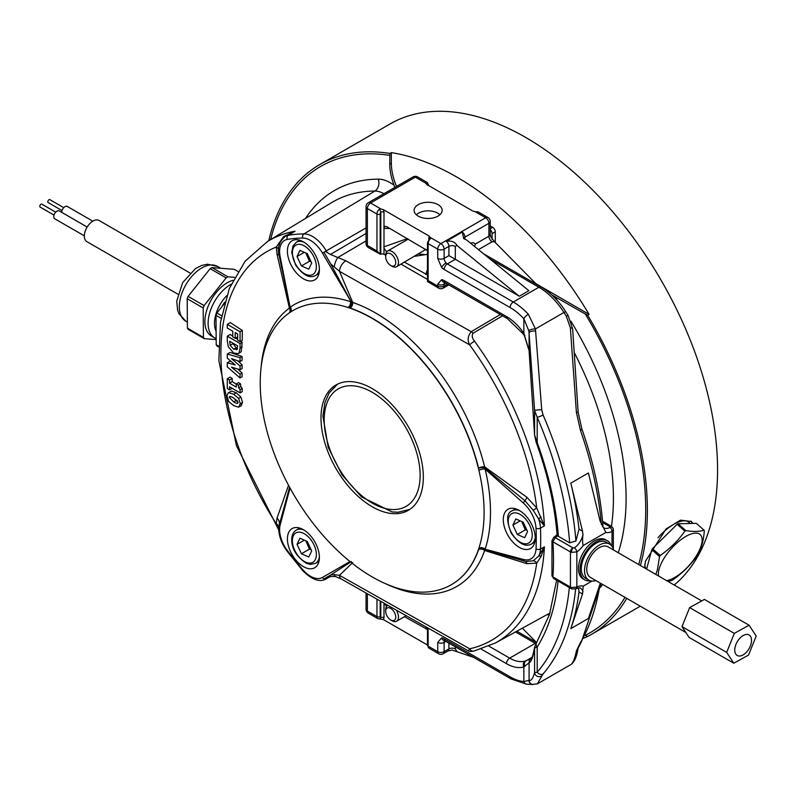 <?xml version="1.0" encoding="UTF-8"?>
<svg xmlns="http://www.w3.org/2000/svg" width="796" height="796" viewBox="0 0 796 796"><rect width="100%" height="100%" fill="white"/><g stroke="black" fill="none" stroke-linecap="round" stroke-linejoin="round"><path stroke-width="1.19" d="M495.291 242.521L495.291 231.795A3.622 2.09 -120 0 0 492.734 227.357L490.217 225.915M394.816 187.458L394.07 185.229A45.233 26.109 60 0 1 389.751 164.215L389.931 153.439L391.353 152.623L391.353 163.289A45.233 26.109 -120 0 0 396.547 186.463M391.353 152.623A271.366 156.673 60 0 1 589.08 314.37L587.657 315.196L585.309 314.042L551.737 294.858M535.837 283.635L589.08 314.37M389.931 153.439A271.366 156.673 -120 0 0 319.803 164.523L389.99 123.997A271.366 156.673 60 0 1 599.109 196.702A271.366 156.673 60 0 1 717.564 469.799A271.366 156.673 60 0 1 674.212 585.04M585.03 635.168L587.657 636.482A271.366 156.673 -120 0 0 591.169 634.551A271.366 156.673 -120 0 0 626.741 598.373M640.392 565.518A271.366 156.673 -120 0 0 647.377 510.316A271.366 156.673 -120 0 0 587.657 315.196M587.548 636.432A271.366 156.673 60 0 1 583.309 638.402M319.803 164.523A271.366 156.673 -120 0 0 268.759 240.72M644.601 567.946L645.457 561.22L666.003 529.012L680.52 520.146L691.366 521.48L692.918 523.42M547.23 614.532L549.28 615.159M692.192 523.44A33.92 13.85 131.6 0 0 690.848 521.062M657.984 537.708A31.661 12.925 -48.4 0 1 661.725 533.738A31.661 12.925 -48.4 0 1 688.908 522.315L690.222 523.489M646.103 568.812A31.661 12.925 -48.4 0 1 644.79 564.414M500.306 314.51L471.252 331.693A4.527 2.547 59.4 0 1 472.983 333.285L502.545 315.793M541.121 517.022A4.527 2.149 -38 0 0 538.743 519.131L544.404 525.897L536.733 507.947L526.872 497.251L484.625 466.844A162.543 93.848 -120 0 0 352.718 302.44L339.474 271.317A9.045 5.303 -59.1 0 1 345.852 260.809L471.252 331.693C467.75 335.992 467.232 340.389 469.67 344.867A4.527 0.657 -35.9 0 1 474.525 341.195C472.137 338.3 471.63 335.663 472.983 333.285M289.396 312.848A4.527 4.099 52.4 0 0 290.222 307.803L280.182 256.839A24.029 13.87 60 0 1 287.296 239.457A227.556 131.38 60 0 1 302.779 238.074A24.029 13.87 60 0 1 322.45 253.068L351.434 302.341A4.527 2.557 -79.2 0 1 349.454 307.843L350.121 308.022A4.527 3.075 -71 0 0 352.718 302.44L351.434 302.341L330.758 263.993L339.474 271.317L469.67 344.867A226.571 130.813 60 0 1 536.733 507.947L533.24 510.306L538.743 519.131A27.193 15.701 -120 0 1 540.454 528.106A3.164 1.721 -2.7 0 1 536.016 528.226A227.556 131.38 60 0 1 536.016 548.872A24.029 13.87 60 0 1 523.45 559.479L485.152 549.21A162.822 94.008 -120 0 0 485.152 469.152A4.527 1.701 -13.3 0 0 478.903 470.346A158.295 91.391 -120 0 0 347.981 307.485A4.527 3.114 107.8 0 0 350.489 301.634A162.822 94.008 -120 0 0 290.44 306.997A4.527 3.691 -124.4 0 1 289.963 312.45M484.625 466.844A4.527 1.652 -13.9 0 0 478.585 468.138A4.527 1.035 176.4 0 1 484.485 467.75A4.527 2.328 119.7 0 0 484.625 466.844M349.991 561.528L322.45 577.428A24.029 13.87 60 0 1 302.779 569.707A227.556 131.38 60 0 1 287.296 550.444A3.164 0.527 143.1 0 0 286.998 551.051C281.286 543.18 278.52 535.151 278.709 526.962L289.595 487.242A158.295 91.391 -120 0 1 289.605 312.699A158.295 91.391 -120 0 1 293.018 310.549A158.295 91.391 -120 0 1 347.981 307.485L349.454 307.843M289.605 487.251A158.295 91.391 -120 0 0 347.981 559.877A158.295 91.391 -120 0 0 451.312 584.732A158.295 91.391 -120 0 0 478.903 548.185A158.295 91.391 -120 0 0 478.903 470.346L478.585 468.138A158.295 91.391 60 0 0 350.121 308.022M423.333 477.182A72.366 41.78 60 0 1 408.348 510.316A72.366 41.78 60 0 1 335.982 468.536A72.366 41.78 60 0 1 335.982 384.975A72.366 41.78 60 0 1 391.741 404.358A72.366 41.78 60 0 1 423.333 477.182M280.182 256.839A3.164 1.294 168.4 0 1 279.316 256.183A3.164 1.294 168.4 0 1 279.306 256.063L290.222 307.803L289.406 308.092A4.527 3.682 -126.1 0 1 289.038 313.097M278.729 529.987L236.452 445.71L218.86 360.628L220.522 322.171L229.328 288.53L245.168 261.138L267.546 241.457A230.89 133.3 -120 0 1 295.047 231.208L288.271 235.317A27.193 15.701 -120 0 0 285.028 236.521L295.047 231.208L283.694 236.521L276.282 247.039L277.058 254.342L289.406 308.092A162.543 93.848 -120 0 0 261.078 367.633M288.53 485.262L277.058 518.037L276.282 523.738L278.729 529.927M240.631 341.285L242.193 342.3L241.178 351.772L238.293 353.653L233.656 353.016L228.283 346.728L227.268 340.768L227.268 336.151L230.173 334.469L232.77 336.161M235.676 338.061L237.626 339.325M235.208 338.33L232.77 336.917L232.77 331.216L227.268 328.032L227.268 324.35L230.283 322.599L242.312 330.43L242.213 340.38L240.054 341.623L237.626 340.21L237.626 334.012L235.208 332.619L235.208 338.33L237.626 336.937M237.715 369.016L242.093 373.025L242.103 376.777L240.054 377.961L227.268 366.847L227.268 362.767L230.074 361.145L231.198 361.523M227.268 362.767L235.178 364.966L227.268 358.11L227.268 354.031L230.084 352.409L242.103 356.499L242.093 360.359L240.054 361.543L231.497 358.628L240.054 366.041L242.093 364.866L242.084 368.558L240.054 369.722L231.487 367.125L240.054 374.2L242.093 373.025M237.835 360.787L242.093 364.866M227.268 378.767L229.497 380.05L229.497 383.165L236.263 387.075L236.263 383.961L238.342 385.165L238.671 387.791L240.094 389.652L240.094 392.886L229.497 386.766L229.497 389.811L227.268 388.518L227.268 378.767L230.124 377.115L232.223 378.478L232.243 381.582L236.263 384.199M236.263 383.961L238.581 382.627L240.531 383.901L240.85 386.528L242.193 388.438L242.223 391.652L240.094 392.886M231.566 391.005L228.701 392.667L233.666 394.239L238.641 398.418L240.312 403.781L238.581 407.184L233.666 405.622L228.671 401.453L226.999 396.09L228.173 392.866L231.566 391.005L236.223 392.756L240.909 397.105L242.541 402.497L240.969 405.811M227.268 336.151L240.054 343.534L240.054 348.111L239.049 352.996L238.293 353.653M240.054 343.534L242.193 342.3M237.248 349.255L233.676 349.225L230.153 345.335L229.656 341.245L237.676 345.872L236.71 349.762M232.571 342.927L236.133 347.802L237.556 348.509M227.268 324.35L240.054 331.733L242.312 330.43M240.054 331.733L240.054 341.623M227.268 354.031L240.054 357.683L242.103 356.499M240.054 374.2L240.054 377.961M240.054 366.041L240.054 369.722M240.054 357.683L240.054 361.543M229.497 383.165L232.243 381.582M229.497 380.05L232.223 378.478M229.497 389.811L232.124 388.289M240.094 389.652L242.193 388.438M238.671 387.791L240.85 386.528M238.342 385.165L240.531 383.901M241.486 405.622L238.581 407.184M238.641 398.418L240.909 397.105M237.954 402.408C238.103 403.861 236.671 403.691 233.666 401.9L229.357 397.453C229.228 396.01 230.661 396.169 233.656 397.95L237.954 402.408L237.586 403.283M230.83 396.597L229.357 397.453L229.726 396.587M232.88 397.522L237.626 401.184M385.901 583.846A162.543 93.848 -120 0 0 484.625 550.494A4.527 3.303 19 0 0 478.585 549.598A158.295 91.391 60 0 1 451.501 584.622A158.295 91.391 60 0 1 451.412 584.682M352.718 562.583L339.474 575.319L469.67 648.8A226.571 130.813 60 0 0 536.733 563.15L541.121 556.394L544.404 546.832L538.743 556.036L533.24 560.772A4.527 3.582 -115 0 1 536.733 563.15L526.872 563.658L484.625 550.494A4.527 2.587 114.7 0 0 484.485 549.668A4.527 3.801 6.5 0 0 478.585 549.598L478.903 548.185A4.527 3.274 -162 0 1 485.152 549.21L484.485 549.668L524.803 561.22M526.872 497.251A4.527 1.811 127.4 0 1 524.942 500.724A3.164 1.294 -48.4 0 0 523.45 503.112L485.152 469.152L484.485 467.75L524.942 500.724L533.24 510.306M289.555 261.576A22.616 13.054 60 0 1 292.102 240.75A22.616 13.054 60 0 1 317.256 259.098A22.616 13.054 60 0 1 314.709 279.923A22.616 13.054 60 0 1 289.555 261.576M345.852 260.809L330.43 254.461L325.435 251.347L323.972 252.193L330.758 264.013M519.281 510.415A22.616 13.054 60 0 1 534.046 530.345A22.616 13.054 60 0 1 530.584 548.464A22.616 13.054 60 0 1 519.281 547.35A22.616 13.054 60 0 1 504.505 527.42A22.616 13.054 60 0 1 507.967 509.301A22.616 13.054 60 0 1 519.281 510.415M533.24 560.772L525.957 561.488M523.45 559.479A3.164 2.239 105 0 0 524.872 561.24L524.942 561.26A3.164 2.239 105 0 1 524.872 561.24L522.315 560.553M341.365 579.04L468.346 650.849L469.67 648.8A4.527 3.632 77.4 0 0 473.749 651.118L495.42 642.979A230.81 133.26 -120 0 0 544.404 546.832L540.454 549.031A27.193 15.701 -120 0 1 538.743 556.036A4.527 2.239 -141.5 0 1 541.121 556.394M473.749 651.118A4.527 3.632 77.4 0 0 473.759 651.118C470.754 651.616 468.953 651.526 468.337 650.849M341.315 579.01L335.514 576.533A9.045 3.293 106.5 0 1 334.22 574.652L339.474 575.319A9.045 5.313 120.8 0 0 341.315 579.01A9.045 5.313 120.8 0 0 341.355 579.04A9.045 5.313 120.8 0 0 341.474 579.11M330.758 574.931L323.972 578.881L325.435 579.15L330.44 576.523M334.23 574.662L330.758 574.951L351.434 561.498M366.041 240.919L337.972 257.446A9.045 3.343 105.9 0 0 334.22 266.809M317.256 565.399A22.616 13.054 60 0 1 314.709 567.747A22.616 13.054 60 0 1 293.674 557.2A22.616 13.054 60 0 1 289.555 530.942A22.616 13.054 60 0 1 292.102 528.584A22.616 13.054 60 0 1 313.136 539.141A22.616 13.054 60 0 1 317.256 565.399M278.69 527.559A9.045 5.771 0.5 0 0 276.282 523.738A222.392 128.405 60 0 1 276.282 247.039A9.045 4.647 179.5 0 1 278.68 249.944M279.306 256.063L278.68 250.372M283.694 236.521A9.045 3.741 -132.9 0 1 283.625 237.526M490.217 229.716A3.622 2.09 60 0 1 492.097 233.636L492.097 239.516M416.368 214.781A13.572 7.831 180 0 1 428.129 210.85A13.572 7.831 180 0 1 439.889 214.781M425.979 249.317L396.607 266.71A9.045 5.224 -120 0 0 396.965 256.919A9.045 5.224 -120 0 0 387.562 251.048A9.045 5.224 -120 0 0 385.692 255.188L385.692 256.77A7.104 4.099 60 0 1 388.985 253.227A7.104 4.099 60 0 1 394.547 258.133A7.104 4.099 60 0 1 395.274 264.74A7.104 4.099 60 0 1 390.717 265.476A7.104 4.099 60 0 1 385.692 256.77M390.717 265.476L392.09 266.272A9.045 5.224 -120 0 0 396.607 266.71M427.492 185.259L425.571 182.383L426.119 183.796M429.283 236.153L428.775 238.074A2.259 1.303 0 0 1 429.333 238.601L430.686 238.511L429.283 236.153L383.483 209.706L381.045 209.04L370.568 202.99L415.343 177.14A4.527 2.607 -60 0 1 417.601 176.911A4.527 4.527 0 0 0 413.074 176.911A4.527 2.607 60 0 1 415.343 177.14L425.81 183.189L426.974 184.592L472.784 211.04L475.729 211.776M429.432 238.989L427.472 242.69A2.259 1.303 0 0 0 428.129 243.606L437.73 249.148A4.527 2.607 0 0 0 444.118 249.148A4.527 2.607 -120 0 0 440.924 243.606L485.699 217.756A4.527 2.607 60 0 1 488.893 223.298A4.527 2.607 0 0 0 490.217 221.457A4.527 4.527 0 0 0 487.958 217.537A4.527 2.607 120 0 0 485.699 217.756L475.222 211.716L478.366 211.995A4.527 2.607 -60 0 0 476.744 211.925M427.472 279.416L401.035 264.163M385.692 255.297L384 254.322L384 212.224A2.259 1.303 0 0 0 380.796 212.224L380.796 254.153L382.08 253.954A2.259 1.303 180 0 1 384 254.322M380.796 602.164L380.796 617.696A2.259 1.303 180 0 1 384 617.696L384 604.005M379.523 618.731L380.796 617.696A2.259 1.303 -60 0 1 380.16 616.592A2.259 1.303 180 0 1 376.966 616.592A4.527 2.607 120 0 0 377.901 618.661L383.483 619.616L384 617.696M383.483 619.616L427.472 645.009M404.487 616.681L427.472 629.467M384.826 604.482L386.657 606.363M381.045 209.04L379.523 208.97L380.796 212.224A2.259 1.303 -60 0 0 380.16 214.064A2.259 1.303 180 0 1 376.966 214.064L376.966 250.999L380.16 254.193L380.16 214.064M404.487 262.163L427.472 274.948M384 248.183L386.657 251.844M376.966 250.999L367.364 245.457A4.527 2.607 0 0 1 366.041 243.606A4.527 4.527 0 0 0 368.299 247.526L380.16 254.193A4.527 2.607 -60 0 0 380.796 254.153M427.472 250.65L387.025 226.82L385.483 226.303L384 227.218M506.475 316.539A4.527 2.607 120 0 0 507.41 318.609L523.33 334.031A4.527 0.507 -34.6 0 1 523.858 333.315A40.705 23.502 -120 0 0 506.475 316.539L444.118 280.54A9.045 5.224 -120 0 0 441.621 279.685L437.73 284.232L437.73 286.082A4.527 2.607 120 0 0 438.666 288.152L427.472 281.535L427.472 242.69M428.129 281.893L428.129 243.606A4.527 2.607 -60 0 1 430.686 238.511M427.472 254.332L414.646 256.302M418.477 254.093L424.049 254.421M438.049 204.652A14.02 8.099 180 0 1 442.148 210.373A14.02 8.099 180 0 1 428.129 218.472A14.02 8.099 180 0 1 414.109 210.373A14.02 8.099 180 0 1 422.766 202.9A14.02 8.099 180 0 1 438.049 204.652M536.564 642.581L522.365 628.183M466.615 239.984L528.872 290.689L519.281 296.231L457.023 245.516C454.994 241.914 451.441 240.511 446.367 241.287L462.357 232.054L463.63 238.541L466.615 239.984M519.281 296.231L455.312 259.307L455.312 246.382L457.023 245.516M536.564 284.371L494.575 241.795L490.794 236.989M462.357 232.054A4.527 2.607 60 0 1 464.914 237.148L488.893 223.298L488.893 236.223A4.527 2.607 -120 0 0 492.097 241.765L494.575 241.795M455.312 246.382A4.527 2.607 180 0 0 448.914 246.382L448.914 255.615L455.312 259.307L447.322 263.924A4.527 2.607 -60 0 0 444.118 269.456L510.117 307.555A49.75 28.726 60 0 1 523.858 318.718L528.892 330.977L534.584 410.577L537.2 417.303A4.527 0.736 -23.3 0 0 543.061 414.955L541.728 409.771L535.439 328.937L528.305 314.201A54.277 31.333 -120 0 0 513.311 302.022L447.322 263.924A4.527 2.607 -120 0 1 446.068 262.899A4.527 2.607 -120 0 1 444.118 258.382L444.118 249.148L448.914 246.382A4.527 2.607 -120 0 0 446.367 241.287M490.913 237.288L490.217 234.382A4.527 2.607 0 0 1 488.893 236.223L475.242 244.103L474.675 246.541M569.339 587.577A282.68 163.2 60 0 1 537.2 672.242L534.584 672.52C533.002 678.331 531.171 680.948 529.081 680.351L523.858 681.555A49.75 28.726 60 0 1 510.117 676.849L444.118 638.75A9.045 5.224 -120 0 0 441.621 637.894L437.73 642.442L437.73 651.675A4.527 2.607 -60 0 0 438.666 653.745A4.527 4.527 0 0 0 443.183 653.745L447.979 650.979L452.118 650.053L473.928 657.486M457.023 651.735L455.312 648.899A4.527 2.607 0 0 0 448.914 648.899L444.118 651.675A4.527 2.607 180 0 1 437.73 651.675L428.129 646.133L428.129 628.89M531.43 658.581L525.121 661.058A36.178 20.895 60 0 1 509.669 658.133L488.953 646.163M600.363 583.14L588.413 618.452L570.822 628.611L582.513 594.005L583.189 586.154L591.965 581.09M551.956 540.653A3.164 1.672 -3.9 0 0 551.956 540.703L551.956 575.418A3.164 1.97 4.2 0 0 551.956 575.428A3.164 1.97 4.2 0 0 552.882 576.941A265.486 153.28 -120 0 0 552.882 541.787L555.24 537.678A3.164 1.831 -120 0 0 553.658 537.519A3.164 1.831 -120 0 0 553.648 537.519A3.164 1.831 -120 0 0 553.598 537.559A3.164 1.831 -120 0 1 553.688 537.499L551.956 540.713A3.164 1.672 -3.9 0 0 552.882 541.787L570.443 551.927A3.343 1.93 -60 0 1 572.812 547.827L555.24 537.678L557.717 535.827M536.136 442.188A4.527 1.085 -20 0 0 536.146 442.238C547.728 474.237 554.712 505.122 557.091 534.882L558.404 536.345L569.647 542.842L575.916 541.041L579.01 529.211A287.197 165.817 -120 0 0 570.822 483.142L582.513 531.231L579.01 529.211M551.966 575.428L553.568 578.463L552.882 576.941L570.443 587.08A3.343 1.93 120 0 0 571.14 588.612L553.568 578.473M570.822 628.611A287.197 165.817 -120 0 0 579.01 591.995L578.533 587.926M572.125 589.03A3.343 1.323 -72.2 0 1 572.055 589.02A3.343 1.323 -72.2 0 1 572.045 589.01A3.343 1.323 -72.2 0 1 571.448 587.518A4.527 2.607 180 0 1 570.443 587.08L570.443 551.927A4.527 2.607 0 0 0 571.448 552.364A3.343 1.323 -72.2 0 1 573.07 547.937A1.174 0.677 180 0 1 572.812 547.827M575.886 588.781A3.343 2.06 -116.6 0 0 575.976 588.742A3.343 2.06 -116.6 0 0 575.986 588.732A3.343 2.06 -116.6 0 0 576.841 587.11L571.448 587.518M570.822 483.142L588.413 472.983L600.094 521.072L605.895 532.424L583.189 545.529C582.433 542.922 582.364 539.26 582.98 534.544L582.513 531.231M590.403 580.801A22.616 13.054 -60 0 1 584.722 579.856L583.13 578.931A22.616 13.054 -60 0 1 579.657 560.812A22.616 13.054 -60 0 1 594.433 540.882A22.616 13.054 -60 0 1 605.736 539.768L607.338 540.693A22.616 13.054 -60 0 1 611 545.131M584.722 579.856A22.616 13.054 -60 0 1 581.259 561.737A22.616 13.054 -60 0 1 596.035 541.807A22.616 13.054 -60 0 1 607.338 540.693M595.925 580.582A20.805 12.01 -60 0 1 588.831 580.135L585.627 578.294A20.805 12.01 -60 0 1 585.627 554.265A20.805 12.01 -60 0 1 606.433 542.255L609.637 544.106A20.805 12.01 -60 0 1 613.567 550.026M571.448 552.364L576.841 551.897A3.343 1.801 -123.2 0 0 574.314 547.897L573.07 547.937L555.27 537.658A3.164 1.831 -120 0 0 553.698 537.499A3.164 1.831 -120 0 0 553.688 537.499L553.648 537.519M613.258 529.101A3.164 2.537 160.7 0 0 613.139 528.425L613.338 529.599L612.024 531.439L612.024 546.345M602.652 522.365L609.786 526.484A3.164 1.831 120 0 1 611.368 526.325L613.139 528.415A3.164 2.537 160.7 0 0 610.154 526.882L609.935 527.479A3.164 1.95 63.5 0 1 612.024 531.439A16.736 9.661 120 0 1 605.895 532.424M602.482 526.345L602.93 525.808C600.552 494.565 593.518 462.237 581.826 428.815A4.527 1.144 160.7 0 0 581.796 428.765M580.413 430.288A4.527 1.144 160.7 0 0 581.826 428.825L578.155 412.308L572.642 328.967A4.527 1.393 175.6 0 0 572.642 328.867L568.055 315.405L566.344 316.261L570.364 327.843L576.394 412.268L580.413 430.288A287.197 165.817 60 0 1 601.348 524.445M537.36 683.893L543.061 673.973A287.197 165.817 -120 0 0 575.627 588.891M576.394 650.919C574.821 658.76 572.951 663.317 570.782 664.6C574.304 662.401 576.742 656.959 578.085 648.282A4.527 4.308 -169.5 0 1 578.085 648.282A4.527 4.308 -169.5 0 1 576.394 650.919L580.413 642.68A4.527 3.512 -149.5 0 0 581.458 641.656L601.109 583.577M534.663 646.949A4.527 4.279 9.5 0 0 534.633 647.118A4.527 4.279 9.5 0 0 534.633 647.128L536.564 642.75A4.527 3.532 32.1 0 0 537.2 646.989L537.2 672.242A4.527 3.622 40.6 0 0 543.061 673.973M529.091 350.588A4.527 1.383 -4.4 0 1 529.071 350.479A4.527 1.383 -4.4 0 1 529.081 350.379L523.858 333.315L523.858 318.718A4.527 1.383 -43.1 0 1 528.305 314.201M524.872 335.186L524.395 335.733L529.071 350.479L534.574 435.004L536.146 442.238A4.527 1.085 -20 0 0 537.2 442.546L534.574 435.004L529.081 350.379L529.081 332.798A4.527 1.602 175.4 0 1 535.688 330.997M531.34 658.69C531.927 658.819 533.022 654.969 534.633 647.128A4.527 4.279 9.5 0 0 534.584 648.103L537.2 646.989A266.849 154.066 -120 0 0 558.086 581.08M531.35 658.61A4.527 4.507 68.9 0 0 529.081 662.779C531.26 661.894 533.091 657.008 534.584 648.103L534.584 672.52A4.527 4.398 15.1 0 0 541.728 675.894M510.117 676.849A4.527 2.607 120 0 0 511.052 678.918L526.663 684.212A4.527 3.423 95 0 0 526.663 684.212A4.527 3.423 95 0 1 523.858 681.555L523.858 666.958L529.081 662.779L529.081 680.351A4.527 4.507 106.4 0 0 532.285 684.451A4.527 4.507 106.4 0 0 532.305 684.461A4.527 4.507 106.4 0 0 532.643 684.54M481.222 649.088L506.475 663.665A40.705 23.502 -120 0 0 523.858 666.958A4.527 3.662 -106.6 0 1 525.121 661.058M528.892 330.977A4.527 1.473 -8.4 0 1 535.439 328.937L563.956 312.47A287.197 165.817 60 0 1 566.344 316.261M534.584 434.994L534.584 410.577A4.527 0.507 -3.5 0 1 537.171 410A4.527 0.507 -3.5 0 1 541.728 409.771M532.305 684.461L526.654 684.212A4.527 3.423 95 0 0 526.783 684.222M532.922 684.6A4.527 4.478 -92 0 1 528.892 680.54M578.095 648.242A4.527 4.308 -169.5 0 1 578.085 648.272L581.458 641.646M570.364 327.843A4.527 1.393 175.6 0 1 572.642 328.867L578.155 412.308L576.394 412.268M685.883 632.522L590.413 577.398A17.641 10.189 -60 0 1 586.771 569.976A17.641 10.189 -60 0 1 594.194 551.847A17.641 10.189 -60 0 1 608.054 546.842L701.724 600.92M734.31 633.387L689.654 607.597L682.003 626.611L689.654 607.597L704.42 599.428L749.086 625.208L734.31 633.387L726.668 652.392L682.003 626.611L689.127 637.447L733.783 663.227L748.548 655.058L756.2 636.044L749.086 625.208M726.668 652.392L733.783 663.227M734.768 649.844A11.841 6.836 -60 0 1 747.484 634.432A11.841 6.836 -60 0 1 747.185 651.347A11.841 6.836 -60 0 1 734.768 649.844M588.831 580.135A20.805 12.01 -60 0 1 588.831 556.115A20.805 12.01 -60 0 1 609.637 544.106M390.717 619.994A7.104 4.099 60 0 1 385.771 612.343A7.104 4.099 60 0 1 385.692 611.288A7.104 4.099 60 0 1 390.717 608.393A7.104 4.099 60 0 1 395.731 617.089A7.104 4.099 60 0 1 390.717 619.994L392.09 620.78A9.045 5.224 -120 0 0 396.607 621.228A9.045 5.224 -120 0 0 396.945 611.398M387.174 605.826A9.045 5.224 -120 0 0 385.692 609.706L385.692 611.288M523.161 522.186L527.569 531.579L524.644 537.718L517.31 534.474L512.903 525.081L515.828 518.942L523.161 522.186M520.196 520.873L512.903 525.081M521.728 521.549L525.3 529.857L517.31 534.474M525.3 529.857L526.952 530.245M308.768 557.001L301.435 553.757L297.027 544.365L299.953 538.225L307.286 541.469L311.704 550.862L308.768 557.001M305.853 540.832L309.435 549.14L311.077 549.529M309.435 549.14L301.435 553.757M297.027 544.365L304.321 540.156M297.027 256.531L299.953 250.392L307.286 253.645L311.704 263.028L308.768 269.167L301.435 265.924L297.027 256.531L304.321 252.322M305.853 252.999L309.435 261.307L311.077 261.695M309.435 261.307L301.435 265.924M221.587 315.704L216.9 312.997L224.283 303.704M218.641 346.18L216.204 344.777A38.447 22.198 120 0 0 217.129 346.061L218.631 346.927M216.204 344.777L215.995 315.355L221.119 318.31M216.9 312.997A38.447 22.198 120 0 0 215.995 315.355M224.691 302.221A22.616 13.054 120 0 0 221.766 306.878M226.691 295.704A27.134 15.671 120 0 0 216.104 331.325M231.158 284.232A31.661 18.278 120 0 0 209.935 312.072A31.661 18.278 120 0 0 214.661 337.872A31.661 18.278 120 0 0 216.154 338.589M232.989 280.311A31.661 18.278 120 0 0 207.875 306.938A31.661 18.278 120 0 0 211.457 336.021L214.661 337.872M234.521 277.326L227.984 276.829A38.447 22.198 120 0 0 226.154 277.894L204.104 305.604A38.447 22.198 120 0 0 203.199 307.962L203.408 337.385A38.447 22.198 120 0 0 204.333 338.678L216.164 339.584M227.984 276.829L211.995 267.595L234.253 269.307L237.904 271.416M204.104 305.604L188.115 296.381L210.164 268.67L226.154 277.894M203.408 337.385L187.418 328.161A38.447 22.198 120 0 0 188.344 329.445L204.333 338.678M187.418 328.161L187.209 298.729L203.199 307.962M188.115 296.381A38.447 22.198 120 0 0 187.209 298.729M211.995 267.595A38.447 22.198 120 0 0 210.164 268.67M177.856 294.172L86.864 241.636A12.209 7.055 -60 0 1 85.013 231.785A12.209 7.055 -60 0 1 93.062 221.029A12.209 7.055 -60 0 1 99.072 220.482L190.065 273.018M87.152 227.039L59.252 210.93A4.527 2.607 120 0 0 55.78 212.124A4.527 2.607 120 0 0 53.79 216.651A4.527 2.607 120 0 0 54.725 218.771L84.336 235.855M55.74 212.174L41.85 204.144A1.692 0.975 120 0 0 40.546 204.592A1.692 0.975 120 0 0 39.8 206.293A1.692 0.975 120 0 0 40.148 207.089L54.048 215.109M92.814 221.179L67.242 206.423A4.527 2.607 120 0 0 63.779 207.617A4.527 2.607 120 0 0 61.79 212.144A4.527 2.607 120 0 0 61.79 212.403M63.74 207.656L49.84 199.637A1.692 0.975 120 0 0 48.546 200.085A1.692 0.975 120 0 0 47.79 201.776A1.692 0.975 120 0 0 48.148 202.572L62.038 210.592M667.914 581.408L671.625 580.573A36.178 14.776 -48.4 0 0 672.56 580.035C682.291 573.259 690.51 565.14 697.216 555.678A36.178 14.776 -48.4 0 0 697.893 554.633C701.545 547.996 703.684 540.026 704.311 530.703A36.178 14.776 -48.4 0 0 704.052 530.196C699.485 531.678 693.396 531.818 685.804 530.614L678.083 523.768L696.331 523.34L704.052 530.196M658.561 576.005A29.969 12.239 -48.4 0 1 659.068 569.2A29.969 12.239 -48.4 0 1 688.649 534.982A29.969 12.239 -48.4 0 1 699.107 550.872A29.969 12.239 -48.4 0 1 666.59 580.642M646.611 569.11L651.815 549.708L659.536 556.553L657.456 569.518L655.864 574.443M684.868 531.151C678.162 540.613 669.943 548.733 660.212 555.499L652.481 548.653L677.147 524.305L684.868 531.151A36.178 14.776 -48.4 0 1 685.804 530.614M659.536 556.553A36.178 14.776 -48.4 0 1 660.212 555.499M651.815 549.708A36.178 14.776 -48.4 0 1 652.481 548.653M677.147 524.305A36.178 14.776 -48.4 0 1 678.083 523.768M389.751 164.215L391.353 163.289M585.309 314.042A269.267 155.459 60 0 1 638.72 564.553M624.979 597.358A269.267 155.459 60 0 1 585.309 635.327M270.62 239.596A269.267 155.459 60 0 1 389.751 155.369M600.502 587.299A241.526 139.449 -120 0 0 602.632 584.453M618.273 552.742A241.526 139.449 -120 0 0 570.921 321.216M557.857 301.137A241.526 139.449 -120 0 0 554.384 296.192M394.07 185.229A37.999 21.94 -120 0 0 378.269 179.15A241.526 139.449 -120 0 0 305.515 218.442M574.413 352.887A232.482 134.226 60 0 1 611.447 526.375M536.016 548.872A3.164 1.93 2.8 0 0 540.454 549.031A230.721 133.211 -120 0 0 540.454 528.106L544.404 525.897A230.81 133.26 -120 0 0 474.525 341.195M239.049 352.996L241.178 351.772M240.054 348.111L242.153 346.897M230.153 345.335L232.84 343.792M233.676 349.225L236.133 347.802M240.312 403.781L242.541 402.497M233.666 394.239L236.223 392.756M233.666 401.9L236.303 400.368M279.187 255.496A9.045 3.025 -11.1 0 0 277.058 254.342M322.45 253.068L323.972 252.193M523.45 503.112A24.029 13.87 60 0 1 536.016 528.226M526.872 563.658A4.527 2.975 104.8 0 0 525.131 561.309M325.435 579.15A3.164 2.587 60 0 0 326.231 578.901L327.226 578.334M325.435 251.347L326.231 250.879A27.193 15.701 -120 0 0 303.963 233.915L374.876 191.04A28.955 16.716 60 0 1 383.941 193.736M302.779 238.074A3.164 2.458 -90.4 0 1 303.963 233.915A230.721 133.211 -120 0 0 288.271 235.317A3.164 2.527 -100.1 0 0 287.296 239.457M327.226 252.601L326.231 250.879L366.041 227.905M322.45 577.428A3.164 2.587 60 0 0 323.972 578.881M287.296 550.444A24.029 13.87 60 0 1 280.182 524.843L290.043 488.048M366.041 233.477L330.44 254.451M378.269 179.15A9.045 7.015 -90.4 0 1 374.876 191.04A232.482 134.226 60 0 0 331.365 202.771L267.546 241.457M277.058 518.037A9.045 6.875 -163.7 0 1 279.306 523.131A3.164 2.239 -165 0 0 280.182 524.843M302.779 569.707A3.164 0.806 139.3 0 0 302.619 570.483C311.724 579.687 319.544 582.523 326.061 579M492.734 227.357L490.217 228.81M492.097 233.636L495.291 231.795M428.795 185.448L427.193 182.453A4.527 2.607 120 0 0 425.571 182.383M380.16 616.592L380.16 601.796M376.966 599.945L376.966 616.592L367.364 611.049A4.527 2.607 180 0 1 366.041 609.209A4.527 4.527 0 0 0 368.299 613.119A4.527 2.607 -60 0 1 367.364 611.049L367.364 594.373M427.472 645.208A2.259 1.303 0 0 0 428.129 646.133A4.527 2.607 -60 0 0 429.064 648.203L427.472 645.208L427.472 628.522M384 212.224L383.483 209.706M379.523 208.97A4.527 2.607 120 0 0 376.966 214.064L367.364 208.532A4.527 2.607 -60 0 1 370.568 202.99A4.527 2.607 60 0 0 368.299 202.761L413.074 176.911M428.775 238.074L428.775 239.208M447.591 284.072L444.118 286.082A4.527 2.607 180 0 1 437.73 286.082L428.129 280.54M368.299 247.526A4.527 2.607 -60 0 1 367.364 245.457L367.364 208.532A4.527 2.607 180 0 1 366.041 206.681L366.041 243.606M407.433 238.601L383.781 246.899M430.447 237.556L440.924 243.606A4.527 2.607 120 0 0 437.73 249.148L437.73 258.382L441.621 267.426A9.045 5.224 -120 0 0 444.118 269.456M383.781 228.293L390.02 228.542M427.472 269.466L425.751 274.441M426.149 627.785L425.751 628.949M463.65 238.551A4.527 2.607 180 0 1 464.914 237.148L464.914 239.337M475.242 244.103A9.045 5.224 120 0 0 470.555 243.188M437.73 258.382A4.527 2.607 0 0 0 444.118 258.382L448.914 255.615M441.621 267.426A4.527 1.383 -43.1 0 1 446.068 262.899M478.466 249.636L492.097 241.765M489.968 258.999L538.892 287.247A54.277 31.333 60 0 1 563.956 312.47L565.687 311.644L568.055 315.405M483.52 253.745L541.161 287.028A4.527 2.607 120 0 0 538.892 287.247L513.311 302.022A4.527 2.607 -60 0 0 510.117 307.555M438.666 288.152A4.527 4.527 0 0 0 443.183 288.152A4.527 2.607 -120 0 0 444.118 286.082L444.118 284.232L445.999 283.147M444.715 282.431A4.527 2.607 -120 0 0 444.118 284.232A4.527 2.607 180 0 1 437.73 284.232M507.41 318.609L444.427 282.341A4.527 3.423 -85.1 0 1 441.621 279.685M445.054 282.61A4.527 2.607 -60 0 1 444.118 280.54M443.183 653.745A4.527 2.607 -120 0 0 444.118 651.675L444.118 642.442A4.527 2.607 180 0 1 437.73 642.442M447.979 650.979A4.527 2.607 -120 0 0 448.914 648.899L448.914 643.049M511.052 678.918L444.427 640.551A4.527 3.423 -85.1 0 1 441.621 637.894M444.715 640.641A4.527 2.607 -120 0 0 444.118 642.442L445.999 641.357M445.054 640.82A4.527 2.607 -60 0 1 444.118 638.75M455.312 648.899L455.312 646.74M506.475 663.665A4.527 2.607 120 0 1 509.669 658.133L535.26 643.357A4.527 2.607 -60 0 1 536.444 642.939M515.5 631.954L535.26 643.357A36.178 20.895 -120 0 0 535.957 643.755M524.872 666.361A4.527 3.841 68.4 0 1 526.246 660.67L532.096 657.287M609.786 526.484A1.353 0.786 180 0 1 610.154 526.882L602.672 522.564M575.976 588.742C579.06 587.776 580.563 587.617 580.463 588.244A13.572 7.831 -60 0 1 582.98 591.916M582.513 594.005L579.01 591.995M583.189 586.154A16.915 9.771 120 0 0 576.841 587.11L576.841 551.897A16.915 9.771 120 0 0 583.189 545.529M582.98 534.544A13.572 7.831 -60 0 1 574.314 547.897M609.935 527.479A13.572 7.831 -60 0 1 603.796 527.798L602.97 527.042M575.916 541.041A287.197 165.817 -120 0 0 543.061 414.955M599.945 584.294A287.197 165.817 60 0 1 580.413 642.68M523.33 334.031L524.405 335.753M558.404 536.345A266.849 154.066 -120 0 0 537.2 442.546L537.2 417.303A282.68 163.2 60 0 1 569.647 542.842M519.718 510.684A19.223 11.094 -120 0 0 512.226 510.763L515.619 508.793M512.226 510.763C506.435 512.843 506.147 520.375 511.35 533.35C518.823 543.718 525.519 547.29 531.449 544.056A19.223 11.094 -120 0 0 535.26 537.598M529.857 525.619A16.965 9.791 60 0 1 521.629 542.892A16.965 9.791 60 0 1 509.221 516.485A16.965 9.791 60 0 1 529.857 525.619M303.843 529.967A19.223 11.094 -120 0 0 296.351 530.046C293.077 532.096 291.535 535.658 291.734 540.733C292.132 549.548 297.027 557.081 306.44 563.319L310.4 564.394L315.574 563.339A19.223 11.094 -120 0 0 319.385 556.882M305.754 562.175A16.965 9.791 60 0 1 293.356 535.768A16.965 9.791 60 0 1 313.982 544.902A16.965 9.791 60 0 1 305.754 562.175M303.843 242.133A19.223 11.094 -120 0 0 296.351 242.213L292.908 246.044L291.724 252.71L295.555 264.949C302.948 275.177 309.614 278.7 315.574 275.506A19.223 11.094 -120 0 0 319.385 269.058M293.356 247.934A16.965 9.791 60 0 1 313.982 257.068A16.965 9.791 60 0 1 305.754 274.341A16.965 9.791 60 0 1 293.356 247.934M220.741 268.262L217.537 266.421A31.661 18.278 120 0 0 185.876 284.699A31.661 18.278 120 0 0 185.876 321.256L187.378 322.121M361.294 495.321A67.839 39.173 -120 0 0 418.059 458.028A67.839 39.173 -120 0 0 337.136 389.572A67.839 39.173 -120 0 0 361.294 495.321M591.169 634.551L640.292 606.194M281.784 268.212L279.316 256.183C277.018 248.621 278.928 242.064 285.028 236.521M335.514 576.533L330.489 576.483M495.42 642.979L549.956 613.029M286.998 551.051L302.619 570.483M408.278 239.089L387.562 251.048M487.958 217.537L478.366 211.995M427.193 182.453L417.601 176.911M438.666 653.745L429.064 648.203M377.901 618.661L368.299 613.119M490.217 234.382L490.217 221.457M368.299 202.761A4.527 4.527 0 0 0 366.041 206.681M443.183 288.152L448.914 284.839M366.041 609.209L366.041 593.607M536.633 642.621L516.863 631.208M611.368 526.325L602.552 521.241M553.698 537.499L557.18 534.643M572.055 589.02L571.14 588.612M572.045 589.01L575.986 588.732M613.348 529.619L613.348 549.19M532.285 684.451L537.479 683.824L570.782 664.6M556.623 580.234L549.519 614.403L536.564 642.74M541.161 287.028C550.534 292.57 558.702 300.779 565.687 311.644M405.373 616.174L396.607 621.228M531.449 544.056L534.842 542.096M315.574 563.339L318.967 561.379M296.351 530.046L299.754 528.076M315.574 275.506L318.967 273.545M296.351 242.213L299.754 240.253M217.537 266.421L207.388 264.202L201.577 265.476L195.418 268.63L182.642 282.65L176.732 301.117L177.607 310.171L178.871 313.554L185.876 321.256M337.564 384.13L329.166 392.945L324.997 402.348L322.897 416.069L328.221 447.392L341.952 474.734L361.573 496.923L392.09 511.937L397.99 512.226L409.86 509.36"/></g></svg>
